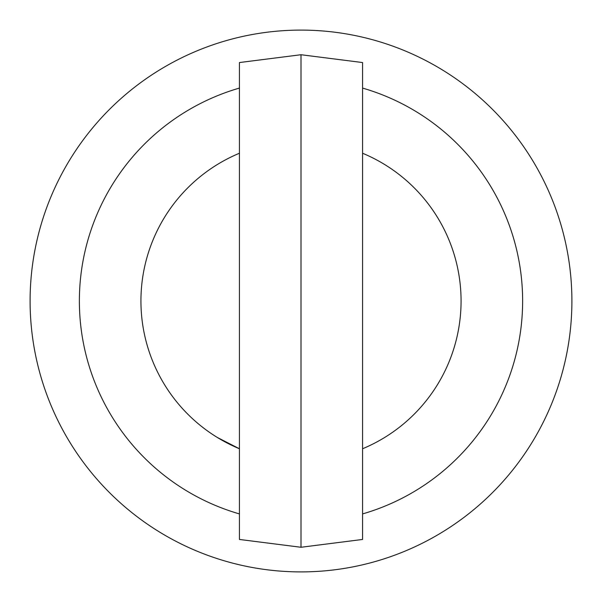 <?xml version="1.0" encoding="UTF-8"?>
<svg xmlns="http://www.w3.org/2000/svg" width="602" height="602" viewBox="0 0 602 602"><rect width="100%" height="100%" fill="white"/><g stroke="black" fill="none" stroke-linecap="round" stroke-linejoin="round"><path stroke-width="0.9" d="M217.284 437.443L239.43 448.761A160.079 160.079 0 0 1 239.43 153.239M362.57 448.761A160.079 160.079 0 0 0 362.57 153.239M239.43 88.08A221.649 221.649 0 0 0 239.43 513.92M362.57 513.92A221.649 221.649 0 0 0 362.57 88.08M571.9 301A270.9 270.9 0 0 1 301 571.9A270.9 270.9 0 0 1 30.1 301A270.9 270.9 0 0 1 301 30.1A270.9 270.9 0 0 1 571.9 301M301 54.729L239.43 62.548L239.43 539.452L301 547.271L362.57 539.452L362.57 62.548L301 54.729L301 547.271"/></g></svg>
